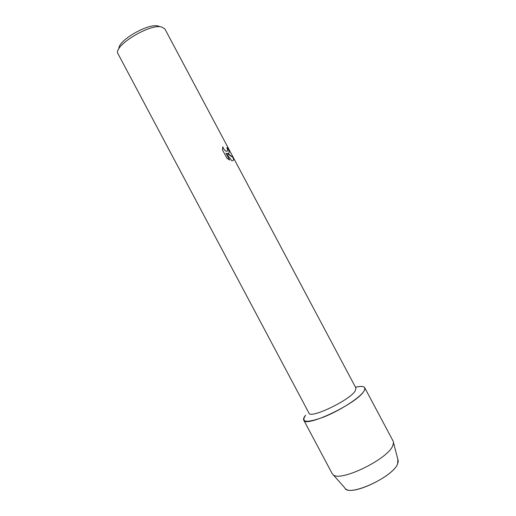 <?xml version="1.0" encoding="UTF-8"?>
<svg xmlns="http://www.w3.org/2000/svg" width="516" height="516" viewBox="0 0 516 516"><rect width="100%" height="100%" fill="white"/><g stroke="black" fill="none" stroke-linecap="round" stroke-linejoin="round"><path stroke-width="0.77" d="M345.797 488.987C352.486 495.831 392.966 476.436 397.559 464.052L398.294 461.078L397.894 459.543L397.559 464.052C392.483 477.603 347.52 497.618 344.746 487.801L332.181 473.63L303.743 420.114C303.202 419.011 303.814 417.38 305.582 415.232L305.582 415.232C300.564 422.617 306.646 423.204 323.835 416.999C340.005 410.555 359.239 398.165 363.683 391.515C356.363 403.815 305.188 428.048 303.743 420.114M355.111 391.128C349.164 400.564 310.142 419.069 308.981 413.135L118.048 53.819C112.359 46.666 148.808 23.826 161.34 26.903L164.875 28.915L355.988 388.142L355.111 391.128M227.466 151.201L227.485 149.285L226.801 147.737L227.524 147.769C229.207 150.769 229.588 152.672 228.672 153.465L227.079 153.439L229.214 154.477L233.032 157.535C233.825 159.425 233.664 160.495 232.542 160.74L231.794 160.74L225.944 153.149L229.601 160.024L226.924 158.251L222.402 149.743L222.809 146.783C223.641 149.298 224.963 150.82 226.769 151.349L226.73 151.375C224.944 150.859 223.628 149.35 222.783 146.854M159.134 26.316L157.722 25.935C147.499 23.413 117.725 40.874 118.99 48.569M228.672 153.465C229.536 152.639 229.143 150.749 227.485 147.795L226.814 147.757M232.555 160.76C233.632 160.489 233.78 159.425 232.993 157.561L227.085 153.439M229.53 159.986L225.944 153.149M355.498 387.219C363.819 385.368 366.547 386.807 363.683 391.515C364.825 389.851 365.167 388.58 364.702 387.703C363.741 386.174 360.671 386.013 355.498 387.219M364.702 387.703L393.173 441.199L393.547 442.747L392.657 445.972C387.187 459.504 340.347 482.112 333.252 474.81M398.294 461.078L393.547 442.747"/></g></svg>
